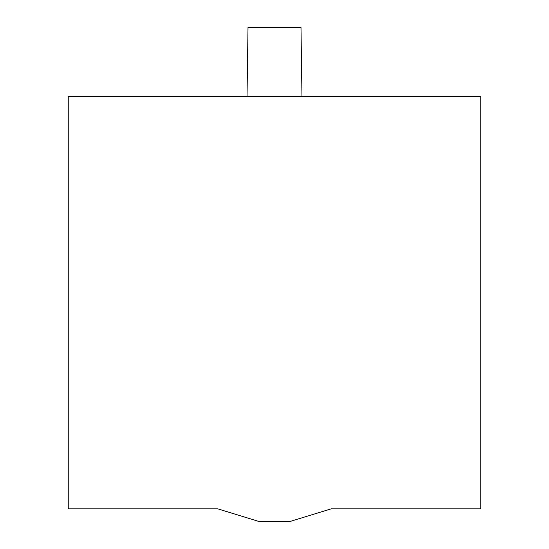 <?xml version="1.0" encoding="UTF-8"?>
<svg xmlns="http://www.w3.org/2000/svg" width="549" height="549" viewBox="0 0 549 549"><rect width="100%" height="100%" fill="white"/><g stroke="black" fill="none" stroke-linecap="round" stroke-linejoin="round"><path stroke-width="0.82" d="M480.746 508.841L331.246 508.841L289.776 521.55L259.224 521.55L217.754 508.841L68.254 508.841L68.254 96.356L480.746 96.356L480.746 508.841M247.036 96.356L248.004 27.45L300.996 27.45L301.964 96.356"/></g></svg>

